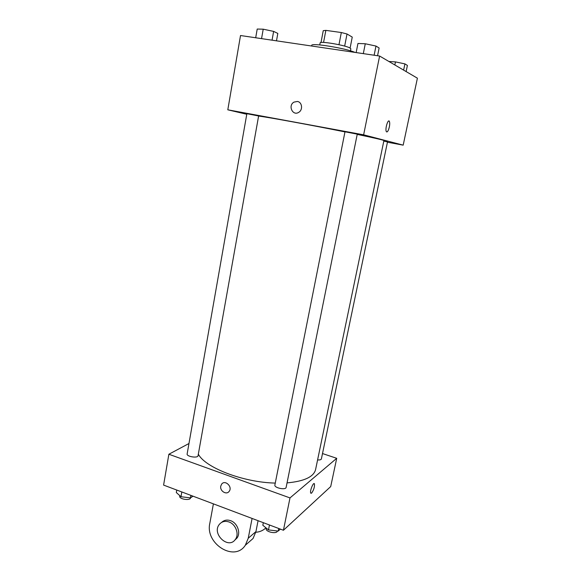 <?xml version="1.0" encoding="UTF-8"?>
<svg xmlns="http://www.w3.org/2000/svg" width="581" height="581" viewBox="0 0 581 581"><rect width="100%" height="100%" fill="white"/><g stroke="black" fill="none" stroke-linecap="round" stroke-linejoin="round"><path stroke-width="0.87" d="M323.566 42.435L325.854 30.372L323.247 30.67L321.01 42.507M325.854 30.372L341.323 32.529L347.024 33.988L352.253 37.104L350.103 48.07M344.664 46.11L347.024 33.988M319.761 44.933L320.138 42.929C319.586 40.801 345.55 45.224 350.052 48.041L350.859 48.848L350.466 50.845M338.97 44.701L341.323 32.529M355.027 52.406C345.267 48.107 310.813 42.58 311.714 45.405L311.598 46.008M246.765 114.268L227.803 109.809L240.512 35.528L379.618 56.037L417.405 78.188L403.185 145.148L387.433 142.222M227.803 109.809L363.633 134.821L379.618 56.037M363.633 134.821L403.185 145.148M388.929 121.001L389.372 121.385C389.844 122.504 389.829 124.37 389.335 126.97C388.319 130.994 387.316 132.533 386.329 131.589C384.847 129.207 388.05 118.495 389.372 121.385C389.844 122.511 389.836 124.37 389.335 126.97C388.58 130.159 387.723 131.829 386.764 131.974M287.043 482.891C304.241 481.308 313.755 476.856 315.592 469.542L383.91 140.587C383.685 140.123 374.781 138.053 357.206 134.393M344.961 131.902C311.271 125.104 268.335 117.253 258.603 116.062M258.618 115.975L246.874 113.687L187.14 453.957C186.392 456.608 197.852 458.445 198.056 455.707L258.618 115.975M357.257 134.146L344.983 131.793L274.886 485.019C274.014 487.887 285.837 490.349 286.142 487.365L357.257 134.146M317.589 459.927C319.811 460.087 321.082 459.76 321.38 458.946L387.498 141.931L383.794 141.118M297.378 101.464C302.142 102.038 303.137 109.889 298.757 112.315C292.737 116.353 287.668 105.531 293.971 102.118L297.378 101.464C302.142 102.038 303.137 109.889 298.757 112.315C292.737 116.353 287.668 105.531 293.971 102.118L297.378 101.464M275.263 483.087C243.178 482.419 205.151 467.625 198.332 454.153M283.434 530.257L163.595 485.091L168.875 454.24L188.97 443.514L168.875 454.24L289.992 497.917L336.711 458.307L322.506 453.55L336.711 458.307L330.712 486.566L283.434 530.257L289.992 497.917L336.711 458.307M255.691 37.765L257.216 29.05L263.215 29.188L273.629 31.403L277.82 33.422L276.491 40.83M261.552 38.629L263.215 29.188M272.061 40.176L273.629 31.403M388.921 61.484L395.465 61.898L404.921 63.895L407.404 65.428L406.119 71.572M394.833 64.956L395.465 61.898M403.621 70.105L404.921 63.895M356.146 52.573L357.947 43.473L365.275 43.764L375.98 46.052L379.124 47.991L377.563 55.732M363.307 53.634L365.275 43.764M374.128 55.224L375.98 46.052M176.747 490.044L176.319 492.528L180.989 496.726L190.466 497.881L193.045 496.189M180.989 496.726L181.824 491.962M190.466 497.881L190.917 495.382M190.539 497.837L190.532 497.888C190.277 500.945 178.919 499.181 179.725 496.203L179.819 495.673M263.331 522.675L262.823 525.246L268.487 529.923L278.212 531.07L280.369 529.102M268.487 529.923L269.468 524.992M278.212 531.07L278.735 528.485M277.362 530.969L277.348 531.041C276.97 534.375 265.277 531.913 266.214 528.695L266.323 528.136M220.773 486.094L221.651 484.118C225.101 479.369 232.908 486.936 229.132 491.395C226.43 495.281 219.625 490.938 220.773 486.094C219.633 490.938 226.437 495.281 229.132 491.395C232.908 486.936 225.101 479.369 221.651 484.118L220.773 486.094M168.875 454.24L289.992 497.917M310.988 493.313L311.641 493.066L310.733 493.058C309.6 491.192 313.508 481.547 314.444 483.864C314.713 486.936 313.784 490.008 311.641 493.066C313.776 490.008 314.713 486.936 314.444 483.857L314.19 483.603M265.924 527.809C263.142 530.526 259.772 532.007 255.8 532.247M247.419 543.417L253.047 538.507L255.938 531.6L258.073 520.699M234.775 540.141L236.968 538.079C241.013 532.951 237.447 523.023 230.737 520.729C227.171 519.501 224.135 520.053 221.644 522.384M213.401 503.858L209.814 523.35C204.962 543.671 234.448 562.321 245.313 545.254L248.247 538.224L252.089 518.441M229.103 522.007C235.828 524.309 239.416 534.28 235.356 539.429C228.435 549.779 211.469 533.816 219.291 524.454C221.797 521.477 225.072 520.663 229.103 522.007M248.247 538.224L255.938 531.6M235.356 539.429L236.968 538.079M245.313 545.254L253.047 538.507"/></g></svg>
